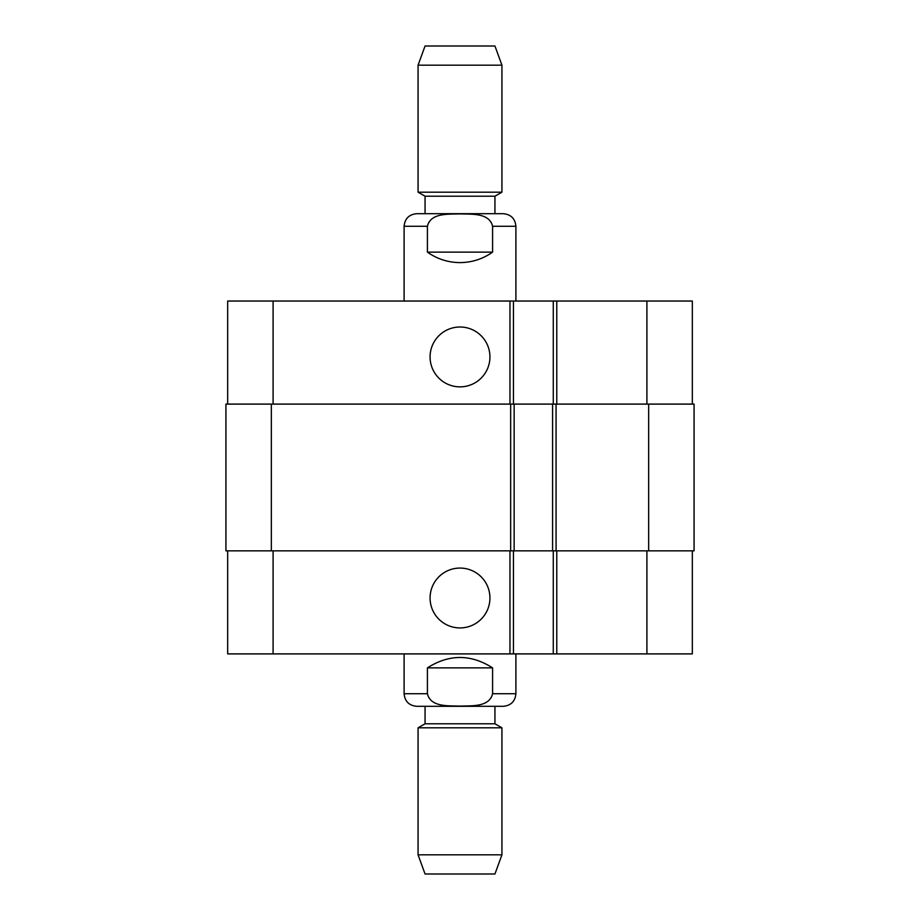 <?xml version="1.0" encoding="UTF-8"?>
<svg xmlns="http://www.w3.org/2000/svg" width="920" height="920" viewBox="0 0 920 920"><rect width="100%" height="100%" fill="white"/><g stroke="black" fill="none" stroke-linecap="round" stroke-linejoin="round"><path stroke-width="1.38" d="M427.409 252.126L427.409 226.274C430.675 212.497 448.868 214.417 460 213.877C471.132 214.417 489.325 212.497 492.591 226.274L492.591 252.126L427.409 252.126C437.184 259.014 448.051 262.499 460 262.602C471.948 262.499 482.816 259.014 492.591 252.126M494.937 196.224L425.063 196.224L425.063 213.693L416.679 213.693L503.32 213.693L494.937 213.693L494.937 196.224L501.929 192.188L501.929 65.193L418.071 65.193L418.071 192.188L501.929 192.188M418.071 65.193L425.063 46L494.937 46L501.929 65.193M492.591 667.874L492.591 693.726C489.325 707.503 471.132 705.582 460 706.123C448.868 705.582 430.675 707.503 427.409 693.726L427.409 667.874L492.591 667.874C470.867 654.028 449.132 654.028 427.409 667.874M515.901 653.901L515.901 693.726C515.154 701.362 510.956 705.559 503.32 706.307L416.679 706.307C409.043 705.559 404.846 701.362 404.098 693.726L427.409 693.726M425.063 723.775L494.937 723.775L494.937 706.307L425.063 706.307L425.063 723.775L418.071 727.812L418.071 854.806L501.929 854.806L501.929 727.812L418.071 727.812M494.937 723.775L501.929 727.812M501.929 854.806L494.937 874L425.063 874L418.071 854.806M430.077 356.937A29.923 29.923 0 0 1 474.961 331.016A29.923 29.923 0 0 1 474.961 382.858A29.923 29.923 0 0 1 430.077 356.937M430.077 598A29.923 29.923 0 0 1 474.961 572.079A29.923 29.923 0 0 1 474.961 623.921A29.923 29.923 0 0 1 430.077 598M692.334 404.098L692.334 301.035L227.665 301.035L227.665 404.098M692.334 550.838L692.334 653.901L227.665 653.901L227.665 550.838M553.276 550.838L553.276 653.901M513.452 550.838L513.452 653.901M510.657 550.838L694.071 550.838L694.071 404.098L225.929 404.098L225.929 550.838L510.657 550.838L510.657 404.098M553.276 404.098L553.276 301.035M513.452 404.098L513.452 301.035M514.153 550.838L514.153 404.098M552.587 550.838L552.587 404.098M404.098 301.035L404.098 226.274L427.409 226.274M492.591 226.274L515.901 226.274C515.154 218.638 510.956 214.44 503.32 213.693M515.901 693.726L492.591 693.726M273.09 550.838L273.09 653.901M646.909 550.838L646.909 653.901M556.772 550.838L556.772 653.901M509.956 550.838L509.956 653.901M273.09 404.098L273.09 301.035M646.909 404.098L646.909 301.035M556.772 404.098L556.772 301.035M509.956 404.098L509.956 301.035M271.342 550.838L271.342 404.098M556.071 550.838L556.071 404.098M648.657 550.838L648.657 404.098M404.098 226.274C404.846 218.638 409.043 214.44 416.679 213.693M515.901 301.035L515.901 226.274M425.063 196.224L418.071 192.188M404.098 653.901L404.098 693.726"/></g></svg>
